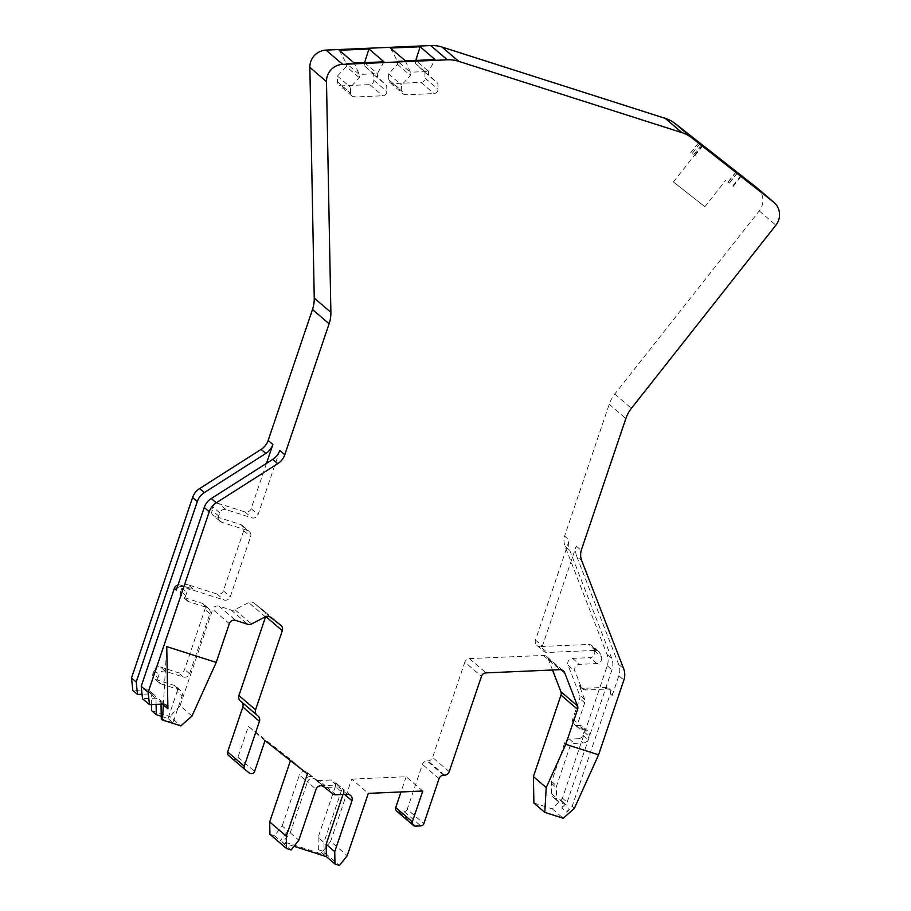 <?xml version="1.0" encoding="UTF-8"?>
<svg xmlns="http://www.w3.org/2000/svg" width="911" height="911" viewBox="0 0 911 911"><rect width="100%" height="100%" fill="white"/><g stroke="black" fill="none" stroke-linecap="round" stroke-linejoin="round"><path stroke-width="0.68" stroke-dasharray="4.55 3.42" d="M736.156 171.667L727.855 182.177L729.142 183.179L737.398 172.726M727.855 182.177L729.142 183.179M704.875 206.683L673.4 181.972L704.875 206.683L725.611 180.401M673.4 181.972L694.136 155.69M279.802 450.421L258.086 514.59A5.022 4.897 -49.4 0 1 251.8 517.824L226.03 509.591A5.022 4.897 130.6 0 0 219.733 512.836L218.663 516.002A5.022 4.897 130.6 0 0 221.749 522.242L247.519 530.464A5.022 4.897 -49.4 0 1 250.593 536.704L230.278 596.751A5.022 4.897 -49.4 0 1 223.981 599.996L182.599 586.775A5.022 4.897 130.6 0 0 176.313 590.009M266.479 463.38L251.151 508.645A5.022 4.897 130.6 0 1 244.865 511.891L219.095 503.658A5.022 4.897 -49.4 0 0 212.81 506.892L211.739 510.058A5.022 4.897 -49.4 0 0 214.814 516.298L240.584 524.531L247.519 530.464M177.998 585.021A5.022 4.897 -49.4 0 1 180.663 585.113L193.155 589.098L188.167 584.816L217.057 594.052A5.022 4.897 130.6 0 0 223.343 590.806L243.67 530.76A5.022 4.897 130.6 0 0 240.584 524.531M161.065 683.899L179.023 689.638A5.022 4.897 -49.4 0 1 182.098 695.879L177.11 691.597A5.022 4.897 130.6 0 0 174.035 685.357L156.077 679.629A5.022 4.897 130.6 0 1 152.991 673.388L157.979 677.67A5.022 4.897 130.6 0 0 161.065 683.899L156.077 679.629M193.155 589.098A5.022 4.897 130.6 0 0 186.857 592.344L185.787 595.498A5.022 4.897 130.6 0 0 188.873 601.738L206.831 607.478A5.022 4.897 -49.4 0 1 209.917 613.718L189.59 673.753A5.022 4.897 -49.4 0 1 183.305 676.998L165.335 671.259A5.022 4.897 130.6 0 0 159.049 674.504L157.979 677.67M165.335 671.259L160.347 666.989A5.022 4.897 130.6 0 0 154.061 670.223L152.991 673.388M160.347 666.989L178.317 672.717A5.022 4.897 130.6 0 0 184.603 669.483L204.929 609.436A5.022 4.897 130.6 0 0 201.843 603.196L183.885 597.457A5.022 4.897 130.6 0 1 180.799 591.228L185.787 595.498M188.167 584.816A5.022 4.897 130.6 0 0 181.87 588.062L180.799 591.228M566.756 812.213A5.022 4.897 130.6 0 0 564.786 804.117L559.901 802.557A5.022 4.897 -49.4 0 1 556.553 798.025L556.348 787.571A5.022 4.897 -49.4 0 1 556.621 785.851L569.819 746.861A5.022 4.897 -49.4 0 1 574.408 743.399L583.279 743.012L578.291 738.73L569.421 739.117A5.022 4.897 130.6 0 0 564.831 742.59L551.633 781.581A5.022 4.897 130.6 0 0 551.36 783.289L551.565 793.754A5.022 4.897 130.6 0 0 554.913 798.275L559.798 799.835A5.022 4.897 -49.4 0 1 561.757 807.943L566.756 812.213L572.142 806.463L610.268 693.84A5.022 4.897 -49.4 0 0 605.485 687.372L583.883 688.306L585.819 689.969A5.022 4.897 -49.4 0 1 581.104 686.905L575.012 671.202A5.022 4.897 -49.4 0 1 579.533 664.335L596.853 663.584A5.022 4.897 130.6 0 0 601.385 656.717L600.121 653.46A5.022 4.897 130.6 0 0 595.407 650.397L547.204 652.481A5.022 4.897 -49.4 0 1 542.421 646.024L576.242 546.11A16.74 16.341 130.6 0 0 576.754 556.439L581.742 560.72M610.268 693.84L612.203 695.503A5.022 4.897 130.6 0 0 607.421 689.035L585.819 689.969M583.279 743.012A5.022 4.897 130.6 0 0 587.868 739.538L589.007 736.179A5.022 4.897 130.6 0 0 584.236 729.711L582.562 729.791A5.022 4.897 -49.4 0 1 577.79 723.323L584.725 702.814A5.022 4.897 130.6 0 0 584.657 699.42L579.157 685.243A5.022 4.897 130.6 0 0 583.883 688.306M584.657 699.42L579.669 695.139L568.077 665.258A5.022 4.897 130.6 0 1 572.598 658.391L589.929 657.64A5.022 4.897 130.6 0 0 594.45 650.773L593.186 647.516A5.022 4.897 130.6 0 0 588.472 644.453L540.269 646.537L547.204 652.481M578.291 738.73A5.022 4.897 130.6 0 0 582.881 735.257L584.019 731.897A5.022 4.897 130.6 0 0 579.237 725.441L577.574 725.509L582.562 729.791M579.669 695.139A5.022 4.897 -49.4 0 1 579.738 698.532L572.791 719.041A5.022 4.897 130.6 0 0 577.574 725.509M415.564 60.445L415.621 63.565L424.868 72.276L424.981 78.073A4.179 4.088 -49.4 0 1 420.939 82.389L392.88 83.607A4.179 4.088 -49.4 0 1 388.667 79.644L388.564 73.848L397.469 64.351L397.401 61.048L410.428 72.22L410.497 75.522L401.592 85.019L401.694 90.815A4.179 4.088 130.6 0 0 405.907 94.778L433.966 93.56A4.179 4.088 130.6 0 0 438.009 89.244L437.895 83.448L428.648 74.736L428.58 71.422L435.094 59.591M405.395 60.878L410.428 72.22L428.58 71.422L415.758 60.433M364.594 62.654L377.416 73.643L377.484 76.957L386.731 85.668L386.845 91.464A4.179 4.088 -49.4 0 1 382.802 95.78L354.743 96.999A4.179 4.088 -49.4 0 1 350.53 93.036L350.428 87.24L359.333 77.742L359.264 74.44L354.22 63.098M383.93 61.811L377.416 73.643L359.264 74.44L346.237 63.269L346.294 66.571L359.333 77.742M161.247 716.297L168.023 718.46L177.11 691.597M156.111 704.362L155.997 698.6A5.022 4.897 130.6 0 0 150.953 693.852L142.059 694.239M168.023 718.46L173.01 722.742L182.098 695.879M161.019 704.157L160.985 702.882A5.022 4.897 130.6 0 0 155.94 698.133L142.526 698.714M161.293 718.995L173.01 722.742M335.874 794.779L327.277 787.411A5.022 4.897 -49.4 0 1 324.077 786.387L315.263 779.463A5.022 4.897 130.6 0 0 307.462 781.911L316.06 789.279M294.014 846.296L282.501 842.618L290.222 832.825L307.462 781.911M344.574 794.403L343.379 793.379L343.014 794.472M343.379 793.379A5.022 4.897 130.6 0 0 338.607 786.922L327.277 787.411M336.387 785.02A5.022 4.897 -49.4 0 1 341.17 791.477L323.929 842.402L324.168 854.734L280.281 840.716L288.013 830.923L305.242 780.01A5.022 4.897 -49.4 0 1 313.042 777.561L321.856 784.485A5.022 4.897 130.6 0 0 325.056 785.51L336.387 785.02L330.568 780.021L319.237 780.522L325.056 785.51M533.892 803.035L552.339 808.922L562.44 798.15L607.238 665.782A16.74 16.341 -49.4 0 0 607.022 654.451L565.116 546.452A16.74 16.341 -49.4 0 1 564.592 536.124L569.307 540.166L535.486 640.08A5.022 4.897 130.6 0 0 540.269 646.537M612.203 695.503L618.888 675.757A16.74 16.341 -49.4 0 0 618.671 664.438L576.754 556.439M561.757 807.943L567.154 802.192L611.953 669.824A16.74 16.341 130.6 0 0 611.736 658.494L569.83 550.495A16.74 16.341 130.6 0 1 569.307 540.166M576.242 546.11L581.229 550.392M572.142 806.463L574.363 808.364M290.222 832.825L298.819 840.193M282.501 842.618L291.099 849.986M163.354 704.909L166.736 646.616M415.621 63.565L428.648 74.736M424.868 72.276L437.895 83.448M388.564 73.848L401.592 85.019M397.469 64.351L410.497 75.522M390.42 48.044L397.401 61.048L405.19 60.707M346.294 66.571L337.389 76.068L337.503 81.865A4.179 4.088 130.6 0 0 341.705 85.828L369.764 84.609A4.179 4.088 130.6 0 0 373.817 80.293L373.704 74.497L364.457 65.786L364.4 62.665M364.457 65.786L377.484 76.957M373.704 74.497L386.731 85.668M337.389 76.068L350.428 87.24M339.256 50.264L346.237 63.269L354.015 62.927M151.477 704.567L151.283 694.558A5.022 4.897 130.6 0 0 146.238 689.809L132.824 690.39M151.59 710.682L169.981 716.547L180.868 725.885M192.005 715.989L180.082 705.774L169.981 716.547M180.082 705.774L212.707 609.391L229.333 623.648M265.613 616.69L265.705 616.44A5.022 4.897 130.6 0 0 264.429 611.258L266.923 613.388A5.022 4.897 130.6 0 0 266.616 613.137L256.481 605.166A5.022 4.897 130.6 0 0 256.162 604.938L253.668 602.797A5.022 4.897 130.6 0 0 248.692 602.57L234.89 609.687A5.022 4.897 -49.4 0 1 231.109 610.017L218.993 606.145A5.022 4.897 130.6 0 0 212.707 609.391M257.13 715.26L241.256 701.584L257.881 715.852M241.905 702.199A5.022 4.897 130.6 0 0 241.256 701.584M245.31 769.829L232.772 758.783A3.348 3.268 130.6 0 0 237.976 757.155L248.396 726.363L290.78 759.649L290.461 760.594M265.033 740.62L248.396 726.363M307.406 773.917L290.78 759.649M269.929 834.271L274.462 835.717L282.182 825.935L288.013 830.923M274.462 835.717L280.281 840.716M282.182 825.935L299.423 775.01L305.242 780.01M319.237 780.522A5.022 4.897 130.6 0 1 316.037 779.497L307.223 772.562A5.022 4.897 130.6 0 0 299.423 775.01M341.17 791.477L335.339 786.489A5.022 4.897 130.6 0 0 330.568 780.021M335.339 786.489L318.11 837.403L323.929 842.402M318.11 837.403L318.349 849.735L324.168 854.734M318.349 849.735L322.881 851.193L339.507 865.45M322.881 851.193L330.602 841.4L347.239 855.657M330.602 841.4L351.692 779.11L368.317 793.367M422.772 791.01L406.135 776.741L351.692 779.11M406.135 776.741L400.988 791.955M396.661 811.086A3.348 3.268 130.6 0 0 398.904 811.849L404.165 811.621A3.348 3.268 130.6 0 0 407.228 809.31L423.866 823.578M443.657 775.193L427.02 760.924A5.022 4.897 130.6 0 0 422.431 764.397L407.228 809.31M427.02 760.924L427.988 760.89A5.022 4.897 -49.4 0 0 432.577 757.417L464.849 662.092L481.475 676.349M552.487 670.006L548.012 658.482A5.022 4.897 130.6 0 0 543.298 655.419L469.438 658.619A5.022 4.897 130.6 0 0 464.849 662.092M552.339 808.922L563.226 818.26M562.44 798.15L567.154 802.192M757.314 188.121A16.74 16.341 -49.4 0 1 759.262 210.919L614.766 394.087A33.479 32.671 130.6 0 0 609.22 404.29L564.592 536.124M690.606 152.911L698.896 142.389M264.429 611.258L253.668 602.797M266.923 613.388L256.162 604.938M700.138 143.46L691.882 153.913M737.352 173.079L729.244 183.362M701.527 144.644L693.271 155.109M702.78 145.714L694.569 156.123M736.054 172.077L727.946 182.348M244.865 511.891L251.8 517.824M226.03 509.591L219.095 503.658M219.733 512.836L212.81 506.892M218.663 516.002L211.739 510.058M221.749 522.242L214.814 516.298M243.67 530.76L250.593 536.704M223.343 590.806L230.278 596.751M217.057 594.052L223.981 599.996M179.023 689.638L174.035 685.357M154.061 670.223L159.049 674.504M183.305 676.998L178.317 672.717M189.59 673.753L184.603 669.483M209.917 613.718L204.929 609.436M206.831 607.478L201.843 603.196M188.873 601.738L183.885 597.457M181.87 588.062L186.857 592.344M182.599 586.775L180.663 585.113M605.485 687.372L607.421 689.035M579.157 685.243L581.104 686.905M593.186 647.516L600.121 653.46M595.407 650.397L588.472 644.453M554.913 798.275L559.901 802.557M559.798 799.835L564.786 804.117M551.565 793.754L556.553 798.025M551.36 783.289L556.348 787.571M551.633 781.581L556.621 785.851M564.831 742.59L569.819 746.861M569.421 739.117L574.408 743.399M582.881 735.257L587.868 739.538M584.019 731.897L589.007 736.179M584.236 729.711L579.237 725.441M572.791 719.041L577.79 723.323M584.725 702.814L579.738 698.532M568.077 665.258L575.012 671.202M572.598 658.391L579.533 664.335M596.853 663.584L589.929 657.64M594.45 650.773L601.385 656.717M251.151 508.645L258.086 514.59M162.409 704.089L160.985 702.882M535.486 640.08L542.421 646.024M740.837 175.721L732.603 186.151M702.358 145.361L694.068 155.872M618.671 664.438L623.659 668.72M618.888 675.757L623.876 680.039M347.193 794.29L338.607 786.922M332.663 793.754L324.077 786.387M315.263 779.463L323.849 786.831M162.875 704.078L155.94 698.133M424.981 78.073L438.009 89.244M420.939 82.389L433.966 93.56M392.88 83.607L405.907 94.778M388.667 79.644L401.694 90.815M373.817 80.293L386.845 91.464M369.764 84.609L382.802 95.78M341.705 85.828L354.743 96.999M337.503 81.865L350.53 93.036M150.953 693.852L146.238 689.809M155.997 698.6L151.283 694.558M218.993 606.145L235.63 620.402M231.109 610.017L247.746 624.274M234.89 609.687L251.527 623.944M265.329 616.827L248.692 602.57M270.613 617.294L256.481 605.166M280.759 625.265L266.616 613.137M232.772 758.783L249.409 773.052M237.976 757.155L254.602 771.412M307.223 772.562L313.042 777.561M316.037 779.497L321.856 784.485M398.904 811.849L415.53 826.118M404.165 811.621L420.802 825.89M439.068 778.666L422.431 764.397M444.625 775.147L427.988 760.89M449.214 771.674L432.577 757.417M469.438 658.619L486.075 672.887M543.298 655.419L559.935 669.676M548.012 658.482L561.199 669.79M607.238 665.782L611.953 669.824M607.022 654.451L611.736 658.494M565.116 546.452L569.83 550.495M609.22 404.29L625.846 418.559M614.766 394.087L631.391 408.356M759.262 210.919L775.887 225.188M220.086 521.308L213.151 515.364M242.246 525.453L249.181 531.398M180.685 690.572L175.698 686.29M159.402 682.977L154.403 678.695M208.494 608.4L203.506 604.13M187.21 600.816L182.223 596.534M580.512 687.156L582.459 688.818M598.766 651.547L591.843 645.603M553.25 797.353L558.238 801.623M587.595 730.873L582.607 726.591M574.215 724.359L579.202 728.629M608.844 688.522L610.791 690.185M561.461 800.769L566.448 805.039M536.909 645.387L543.833 651.331M733.048 186.573L741.349 176.051M350.564 795.44L341.967 788.072M159.311 699.284L166.235 705.228M390.067 82.65L403.106 93.822M351.931 96.031L338.903 84.86M149.609 690.971L154.323 695.002M280.918 625.39L266.775 613.262M241.404 701.721L258.041 715.978M339.746 786.17L333.927 781.183M546.668 656.569L563.294 670.838"/><path stroke-width="1.37" d="M552.487 670.006L560.914 691.711A5.022 4.897 130.6 0 1 560.971 695.104L533.39 776.605L533.892 803.035L544.778 812.373L563.226 818.26L574.363 808.364L598.573 754.809L623.876 680.039A16.74 16.341 130.6 0 0 623.659 668.72L581.742 560.72A16.74 16.341 -49.4 0 1 581.229 550.392L625.846 418.559A33.479 32.671 -49.4 0 1 631.391 408.356L775.887 225.188A16.74 16.341 130.6 0 0 773.416 201.946L691.95 137.948A33.479 32.671 130.6 0 0 681.918 132.63L458.666 61.322A33.479 32.671 130.6 0 0 447.335 59.807L342.673 64.351A16.74 16.341 130.6 0 0 326.48 81.626L330.887 312.359A33.479 32.671 -49.4 0 1 329.11 323.769L284.79 454.703A16.74 16.341 -49.4 0 1 277.775 463.642L216.249 502.815A16.74 16.341 130.6 0 0 209.234 511.754L204.246 507.484L176.313 590.009L174.365 588.347A5.022 4.897 -49.4 0 1 177.998 585.021M383.93 61.811L354.22 63.098L339.256 50.264L368.955 48.978L383.93 61.811M420.119 46.757L390.42 48.044L405.395 60.878L435.094 59.591L420.119 46.757L415.758 60.433M204.246 507.484A16.74 16.341 -49.4 0 1 211.261 498.545L272.788 459.36A16.74 16.341 130.6 0 0 279.802 450.421L284.79 454.703M151.477 704.567L151.59 710.682L156.305 714.714L161.247 716.297M142.059 694.239L137.538 694.433L136.217 682.032L197.311 501.54A16.74 16.341 130.6 0 1 204.326 492.6L265.864 453.416A16.74 16.341 130.6 0 0 272.879 444.477L266.479 463.38M156.305 714.714L156.111 704.362M149.461 704.658L142.526 698.714L141.205 686.313L148.14 692.258L149.461 704.658L162.875 704.078A5.022 4.897 130.6 0 1 167.92 708.826L162.409 704.089M174.365 588.347L141.205 686.313M163.354 704.909L162.477 720.009L161.293 718.995L161.019 704.157M294.014 846.296L326.377 856.636L334.975 864.004L334.736 851.671L326.149 844.303L326.377 856.636M343.014 794.472L326.149 844.303M737.398 172.726L698.896 142.389L740.837 175.721M544.778 812.373L546.213 787.605L565.777 744.321L598.573 754.809M290.461 760.594L269.69 821.938L269.929 834.271L286.555 848.54L291.099 849.986L298.819 840.193L316.06 789.279A5.022 4.897 -49.4 0 1 323.849 786.831L332.663 793.754A5.022 4.897 -49.4 0 0 335.874 794.779L347.193 794.29A5.022 4.897 -49.4 0 1 351.976 800.746L334.736 851.671M162.477 720.009L180.868 725.885L192.005 715.989L216.214 662.422L229.333 623.648A5.022 4.897 -49.4 0 1 235.63 620.402L247.746 624.274A5.022 4.897 130.6 0 0 251.527 623.944L265.329 616.827A5.022 4.897 130.6 0 1 270.613 617.294L280.759 625.265A5.022 4.897 -49.4 0 1 282.33 630.697L265.875 616.588M167.92 708.826L166.736 646.616L216.214 662.422M209.234 511.754L148.14 692.258M405.19 60.707L415.564 60.445M368.955 48.978L364.594 62.654M364.4 62.665L354.015 62.927M197.311 501.54L192.597 497.497A16.74 16.341 -49.4 0 1 199.623 488.558L261.15 449.374A16.74 16.341 -49.4 0 0 268.164 440.434L312.484 309.501A33.479 32.671 130.6 0 0 314.249 298.091L309.854 67.357A16.74 16.341 -49.4 0 1 326.036 50.094L430.698 45.55A33.479 32.671 -49.4 0 1 442.029 47.053L665.281 118.373A33.479 32.671 -49.4 0 1 675.324 123.691L756.779 187.689A16.74 16.341 -49.4 0 1 757.314 188.121L773.94 202.379M192.597 497.497L131.503 678L136.217 682.032M137.538 694.433L132.824 690.39L131.503 678M228.672 755.561A3.348 3.268 130.6 0 1 227.625 751.939L242.827 707.027L259.453 721.284A5.022 4.897 -49.4 0 0 257.881 715.852L257.13 715.26A5.022 4.897 130.6 0 1 255.558 709.817L282.33 630.697M240.493 700.992A5.022 4.897 -49.4 0 1 238.921 695.548L265.613 616.69M242.827 707.027A5.022 4.897 130.6 0 0 241.905 702.199M259.453 721.284L244.25 766.197A3.348 3.268 -49.4 0 0 245.31 769.829L249.409 773.052A3.348 3.268 -49.4 0 0 254.602 771.412L265.033 740.62L307.406 773.917L286.327 836.207L269.69 821.938M286.555 848.54L286.327 836.207M561.199 669.79L564.649 672.751A5.022 4.897 -49.4 0 0 559.935 669.676L486.075 672.887A5.022 4.897 -49.4 0 0 481.475 676.349L449.214 771.674A5.022 4.897 130.6 0 1 444.625 775.147L443.657 775.193A5.022 4.897 -49.4 0 0 439.068 778.666L423.866 823.578A3.348 3.268 -49.4 0 1 420.802 825.89L415.53 826.118A3.348 3.268 -49.4 0 1 412.341 821.802L422.772 791.01L368.317 793.367L347.239 855.657L339.507 865.45L334.975 864.004M400.988 791.955L395.716 807.545A3.348 3.268 130.6 0 0 396.661 811.086L413.287 825.343M564.649 672.751L577.54 705.968A5.022 4.897 -49.4 0 1 577.608 709.362L565.777 744.321M533.39 776.605L546.213 787.605M737.432 172.669L740.905 175.641M351.976 800.746L344.574 794.403M216.249 502.815L211.261 498.545M272.788 459.36L277.775 463.642M447.335 59.807L430.698 45.55M326.036 50.094L342.673 64.351M309.854 67.357L326.48 81.626M330.887 312.359L314.249 298.091M329.11 323.769L312.484 309.501M268.164 440.434L272.879 444.477M261.15 449.374L265.864 453.416M204.326 492.6L199.623 488.558M255.558 709.817L238.921 695.548M227.625 751.939L244.25 766.197M395.716 807.545L412.341 821.802M560.914 691.711L577.54 705.968M560.971 695.104L577.608 709.362M756.779 187.689L773.416 201.946M675.324 123.691L691.95 137.948M665.281 118.373L681.918 132.63M458.666 61.322L442.029 47.053M256.97 715.124L240.333 700.866M228.57 755.481L245.196 769.738"/></g></svg>
